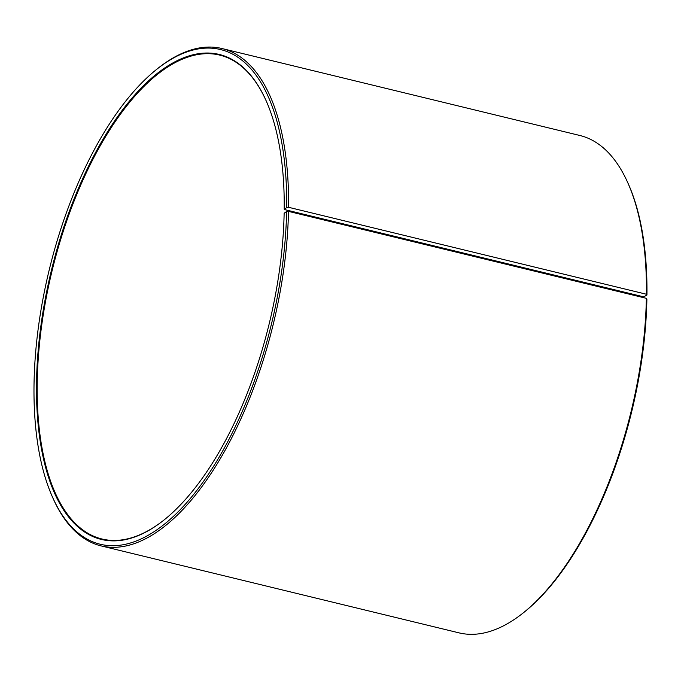 <?xml version="1.0" encoding="UTF-8"?>
<svg xmlns="http://www.w3.org/2000/svg" width="681" height="681" viewBox="0 0 681 681"><rect width="100%" height="100%" fill="white"/><g stroke="black" fill="none" stroke-linecap="round" stroke-linejoin="round"><path stroke-width="1.02" d="M164.461 519.654A249.008 111.88 103.7 0 1 102.039 539.011A249.008 111.88 103.7 0 1 52.114 270.629A249.008 111.88 103.7 0 1 219.622 55.076A249.008 111.88 103.7 0 1 266.203 100.924M284.411 209.544L643.724 296.848L646.95 295.018L646.439 294.243L288.557 207.288L286.675 207.484L284.411 209.544M450.124 250.642A249.008 111.88 103.7 0 1 450.499 249.901M450.337 250.693A249.561 112.135 103.7 0 1 450.711 249.953M523.4 612.772A255.92 114.995 103.7 0 0 646.371 298.329L646.89 299.087A254.541 114.374 103.7 0 1 524.583 611.827L523.4 612.772A255.92 114.995 103.7 0 1 459.003 632.862L101.128 545.907A255.92 114.995 103.7 0 1 53.127 498.509L52.514 497.13A254.541 114.374 103.7 0 1 156.4 69.564A254.541 114.374 103.7 0 1 286.675 207.484M156.4 69.564L157.575 68.619A255.92 114.995 103.7 0 1 221.98 48.53L579.854 135.485A255.92 114.995 103.7 0 1 627.856 182.883L628.469 184.262A254.541 114.374 103.7 0 1 646.95 295.018M627.856 182.883A255.92 114.995 103.7 0 1 646.439 294.243M646.371 298.329L288.497 211.374A255.92 114.995 103.7 0 1 101.128 545.907M221.98 48.53A255.92 114.995 103.7 0 1 288.557 207.288M288.497 211.374L286.607 211.544A254.541 114.374 103.7 0 1 192.306 496.108A254.541 114.374 103.7 0 1 52.514 497.13M286.607 211.544L284.139 213.221A249.561 112.135 103.7 0 1 164.223 519.841A249.561 112.135 103.7 0 1 39.038 432.758A249.561 112.135 103.7 0 1 114.885 120.58A249.561 112.135 103.7 0 1 266.084 100.643A249.561 112.135 103.7 0 1 284.198 209.229"/></g></svg>
